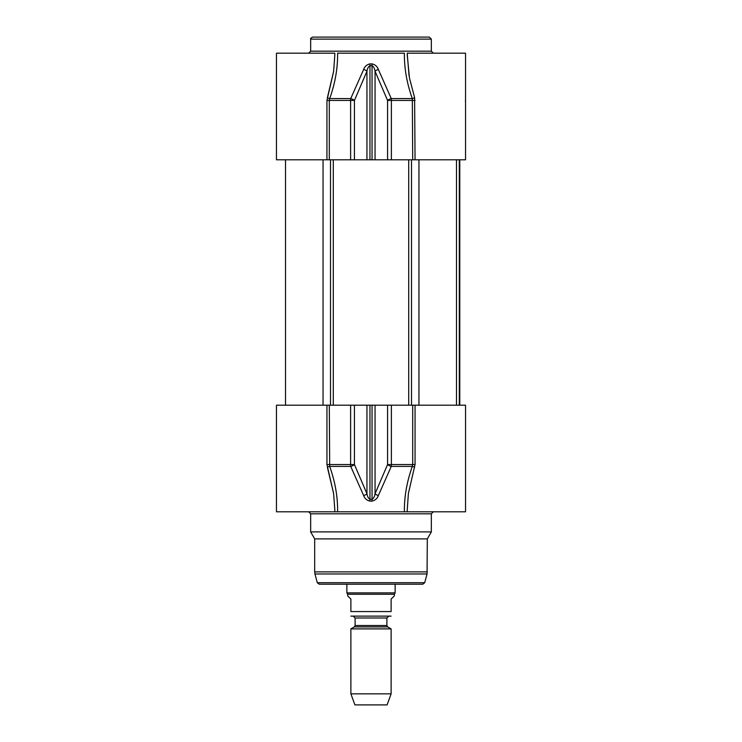 <?xml version="1.0" encoding="UTF-8"?>
<svg xmlns="http://www.w3.org/2000/svg" width="742" height="742" viewBox="0 0 742 742"><rect width="100%" height="100%" fill="white"/><g stroke="black" fill="none" stroke-linecap="round" stroke-linejoin="round"><path stroke-width="1.11" d="M429.33 37.1L312.67 37.1C310.889 38.018 310.221 38.686 310.657 39.113L431.343 39.113L429.33 37.1M358.553 37.1L359.054 37.1M433.356 53.192L431.343 51.179L431.343 39.113M334.8 55.186L334.79 53.192L276.46 53.192L276.46 159.799L329.3 159.799L329.3 100.439L326.944 100.439L333.612 71.455L334.8 55.307L333.612 71.455L327.398 97.647A2.013 0.714 -160.2 0 0 329.68 98.584C335.161 83.243 337.805 68.116 337.601 53.192L404.399 53.192C404.195 68.116 406.829 83.243 412.32 98.584L412.7 159.799L465.54 159.799L465.54 53.192L407.21 53.192L409.037 75.665M407.21 54.76L409.463 78.031L414.602 97.647A2.013 0.714 -19.8 0 1 412.32 98.584L391.275 98.584A4.025 1.521 157.6 0 0 387.565 100.439L391.377 100.439A4.025 0.863 -90 0 0 391.275 98.584L378.327 69.396A4.025 1.623 155.8 0 0 375.053 71.26L387.565 100.439L387.565 159.799L412.7 159.799M415.056 159.799L414.602 97.647M329.3 159.799L350.623 159.799L350.623 100.439L329.3 100.439L329.68 98.584L350.725 98.584A4.025 0.863 90 0 0 350.623 100.439L354.435 100.439A4.025 1.521 -157.6 0 0 350.725 98.584L363.673 69.396A4.025 1.623 -155.8 0 1 366.947 71.26C367.438 68.347 368.44 66.511 369.952 65.741L372.048 65.741C373.569 66.511 374.571 68.347 375.053 71.26L375.053 159.799L387.565 159.799M378.327 69.396C377.316 66.492 375.22 64.656 372.048 63.886L369.952 63.886C366.78 64.647 364.693 66.483 363.673 69.396M350.623 159.799L375.053 159.799M395.134 584.214L395.134 592.877L346.866 592.877L346.866 584.214M387.695 626.916L386.888 625.525L355.112 625.525L354.305 626.916L387.695 626.916L391.117 628.891L350.883 628.891L350.883 693.844L391.117 693.844L391.117 628.891M355.112 625.525L355.112 618.003L386.888 618.003L386.888 625.525M386.888 618.003L388.502 616.398M350.883 616.12L391.117 616.12M347.664 595.882L350.883 599.1L350.883 611.566C350.883 618.207 350.883 618.207 350.883 611.566L391.117 611.566L391.117 599.1L394.336 595.882L394.336 594.268L347.664 594.268L347.664 595.882M391.117 611.566C391.117 618.207 391.117 618.207 391.117 611.566M394.336 594.268L395.134 592.877M391.117 693.844L387.092 704.9L354.908 704.9L350.883 693.844M407.21 510.208L408.388 493.532L415.056 464.548L415.056 405.197L465.54 405.197L465.54 511.804L337.601 511.804C337.805 496.871 335.161 481.743 329.68 466.412L329.3 405.197L276.46 405.197L276.46 511.804L337.601 511.804C337.805 496.871 335.161 481.743 329.68 466.412L350.725 466.412A4.025 1.521 -22.4 0 0 354.435 464.548L350.623 464.548A4.025 0.863 90 0 0 350.725 466.412L363.673 495.6A4.025 1.623 -24.2 0 0 366.947 493.736L354.435 464.548L354.435 405.197L329.3 405.197M309.024 511.804L306.808 511.804M308.644 511.804L310.657 513.816L431.343 513.816L433.356 511.804M431.343 513.816L431.343 531.912L310.657 531.912L310.657 513.816M326.944 405.197L326.944 464.548L333.612 493.532L334.8 509.689L333.612 493.532L327.398 467.339A2.013 0.714 160.2 0 1 329.68 466.412M414.602 467.339A2.013 0.714 19.8 0 0 412.32 466.412C406.839 481.743 404.195 496.871 404.399 511.804M415.056 464.548L412.7 464.548L412.32 466.412L391.275 466.412A4.025 0.863 -90 0 0 391.377 464.548L387.565 464.548A4.025 1.521 22.4 0 0 391.275 466.412L378.327 495.6A4.025 1.623 24.2 0 1 375.053 493.736C374.562 496.639 373.569 498.476 372.048 499.245L369.952 499.245C368.431 498.466 367.438 496.63 366.947 493.736L366.947 405.197L354.435 405.197M363.673 495.6C364.684 498.494 366.78 500.331 369.952 501.11L372.048 501.11C375.22 500.331 377.316 498.494 378.327 495.6M415.056 405.197L366.947 405.197M431.343 531.912L427.318 538.887L314.682 538.887L310.657 531.912M427.318 538.887L427.049 573.974L314.951 573.974L314.682 571.897L427.318 571.897M424.702 582.72L317.298 582.72L319.236 584.214L422.764 584.214L424.702 582.72L427.049 573.974M319.236 584.214L417.264 584.214M431.343 51.179L310.657 51.179L310.657 39.113M415.056 100.439L391.377 100.439L391.377 159.799M354.435 159.799L354.435 100.439L366.947 71.26L366.947 159.799M369.952 63.886L369.952 159.799M372.048 159.799L372.048 63.886M326.944 100.439L326.944 159.799M326.944 464.548L350.623 464.548L350.623 405.197M412.7 405.197L412.7 464.548L391.377 464.548L391.377 405.197M387.565 405.197L387.565 464.548L375.053 493.736L375.053 405.197M372.048 501.11L372.048 405.197M369.952 405.197L369.952 501.11M323.048 159.799L323.048 405.197M330.496 159.799L330.496 405.197M333.288 159.799L333.288 405.197M408.712 159.799L408.712 405.197M411.504 159.799L411.504 405.197M418.952 159.799L418.952 405.197M459.298 159.799L459.298 405.197M459.539 159.799L459.539 405.197M310.657 51.179L308.644 53.192M465.392 100.726L465.54 101.469M354.305 626.916L350.883 628.891M355.112 618.003L353.498 616.398M347.664 594.268L346.866 592.877M334.79 510.208L334.79 511.804M407.21 510.292L407.21 511.804M314.682 538.887L314.682 571.897M317.298 582.72L314.951 573.974M285.512 159.799L285.512 405.197M456.488 159.799L456.488 405.197M459.79 159.799L459.79 405.197"/></g></svg>
